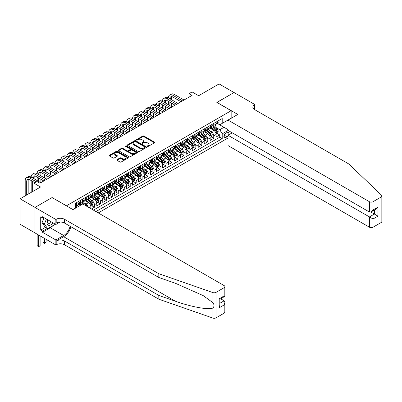 <?xml version="1.0" encoding="UTF-8"?>
<svg xmlns="http://www.w3.org/2000/svg" width="402" height="402" viewBox="0 0 402 402"><rect width="100%" height="100%" fill="white"/><g stroke="black" fill="none" stroke-linecap="round" stroke-linejoin="round"><path stroke-width="0.6" d="M147.408 146.398A0.578 0.337 0 0 0 148.232 146.398L154.453 142.805A0.829 0.477 0 0 0 154.695 142.469A0.829 0.477 0 0 0 154.453 142.127L143.911 136.042A0.829 0.477 0 0 0 142.74 136.042L136.519 139.635A0.578 0.337 0 0 0 137.338 140.107L138.142 139.645A2.648 1.533 0 0 1 141.891 139.645L142.77 140.152A2.648 1.533 0 0 1 143.544 141.233A2.648 1.533 0 0 1 142.77 142.313L141.966 142.78A0.578 0.337 0 0 0 142.785 143.253L143.589 142.79A2.648 1.533 0 0 1 147.338 142.79L148.217 143.293A2.648 1.533 0 0 1 148.991 144.378A2.648 1.533 0 0 1 148.217 145.459L147.408 145.926A0.578 0.337 0 0 0 147.408 146.398L147.408 145.926M117.032 159.644A0.829 0.477 0 0 0 116.786 159.981A0.829 0.477 0 0 0 117.032 160.318L119.987 162.026A0.829 0.477 0 0 0 121.158 162.026L128.067 158.036A0.829 0.477 0 0 0 128.313 157.7A0.829 0.477 0 0 0 128.067 157.363L117.53 151.273A0.829 0.477 0 0 0 116.359 151.273L109.444 155.262A0.829 0.477 0 0 0 109.203 155.604A0.829 0.477 0 0 0 109.444 155.941L113.017 158.001A0.829 0.477 0 0 0 114.188 158.001L117.148 156.298A0.829 0.477 0 0 0 117.389 155.956A0.829 0.477 0 0 0 117.148 155.619L115.374 154.599A2.216 1.281 0 0 1 114.726 153.695A2.216 1.281 0 0 1 116.093 152.509A2.216 1.281 0 0 1 118.51 152.79L125.449 156.795A2.216 1.281 0 0 1 126.097 157.7A2.216 1.281 0 0 1 124.731 158.88A2.216 1.281 0 0 1 122.314 158.604L121.158 157.936A0.829 0.477 0 0 0 119.987 157.936L117.032 159.644L117.032 160.318L119.987 158.624L119.987 157.936M52.17 197.608L66.491 205.774L231.16 110.701L216.844 102.435L233.994 92.53L219.08 83.917L198.643 95.716L192.081 91.927L189.101 93.651L192.081 95.369L39.939 183.212L36.954 181.488L33.974 183.212L33.974 190.789M52.17 197.508L35.014 207.412L20.1 198.799L40.537 187L33.974 183.212M138.203 151.514A0.829 0.477 0 0 0 139.373 151.514L146.283 147.524A0.829 0.477 0 0 0 146.524 147.182A0.829 0.477 0 0 0 146.283 146.846L135.74 140.76A0.829 0.477 0 0 0 134.57 140.76L127.66 144.75A0.829 0.477 0 0 0 127.419 145.087A0.829 0.477 0 0 0 127.66 145.423L138.203 151.514M125.871 146.524A0.578 0.337 0 0 1 126.459 146.604L126.459 145.916L137.177 152.102A0.829 0.477 0 0 1 137.419 152.443A0.829 0.477 0 0 1 137.177 152.78L130.268 156.77A0.829 0.477 0 0 1 129.092 156.77L118.555 150.685L118.555 150.006A0.829 0.477 0 0 0 118.309 150.343A0.829 0.477 0 0 0 118.555 150.685M118.555 150.006L121.51 148.298A0.829 0.477 0 0 1 122.68 148.298L126.957 150.77A0.829 0.477 0 0 0 128.127 150.77L130.092 149.634A0.829 0.477 0 0 0 130.333 149.298A0.829 0.477 0 0 0 130.092 148.961L125.64 146.388A0.578 0.337 0 0 1 126.459 145.916M34.984 232.884L20.1 224.291L20.1 198.799M91.43 208.98L94.41 207.256L91.696 205.688M90.525 199.744L92.023 200.608A3.377 1.95 60 0 1 94.41 204.739L96.797 203.362L96.797 205.879L100.379 203.809L97.666 202.241M96.495 196.297L97.993 197.161A3.377 1.95 60 0 1 100.379 201.296L102.766 199.92L102.766 202.432L106.344 200.367L103.631 198.799M102.46 192.854L103.957 193.719A3.377 1.95 60 0 1 106.344 197.849L108.731 196.472L108.731 198.99L112.309 196.92L109.595 195.352M108.424 189.407L109.927 190.272A3.377 1.95 60 0 1 112.309 194.407L114.696 193.03L114.696 195.543L118.278 193.478L115.565 191.91M114.394 185.965L115.892 186.829A3.377 1.95 60 0 1 118.278 190.96L120.665 189.583L120.665 192.101L124.243 190.03L121.53 188.463M120.359 182.518L121.856 183.382A3.377 1.95 60 0 1 124.243 187.518L126.63 186.141L126.63 188.654L130.213 186.588L127.494 185.02M126.323 179.076L127.826 179.94A3.377 1.95 60 0 1 130.213 184.071L132.595 182.694L132.595 185.211L136.177 183.141L133.464 181.573M132.293 175.629L133.791 176.493A3.377 1.95 60 0 1 136.177 180.629L138.564 179.252L138.564 181.764L142.142 179.699L139.429 178.131M138.258 172.187L139.755 173.051A3.377 1.95 60 0 1 142.142 177.181L144.529 175.805L144.529 178.322L148.112 176.252L145.393 174.684M144.228 168.739L145.725 169.604A3.377 1.95 60 0 1 148.112 173.739L150.499 172.363L150.499 174.875L154.077 172.81L151.363 171.242M150.192 165.297L151.69 166.162A3.377 1.95 60 0 1 154.077 170.292L156.463 168.915L156.463 171.433L160.041 169.363L157.328 167.795M156.157 161.85L157.654 162.715A3.377 1.95 60 0 1 160.041 166.85L162.428 165.473L162.428 167.986L166.011 165.92L163.292 164.353M162.127 158.408L163.624 159.272A3.377 1.95 60 0 1 166.011 163.403L168.398 162.026L168.398 164.544L171.976 162.473L169.262 160.906M168.091 154.961L169.589 155.825A3.377 1.95 60 0 1 171.976 159.961L174.362 158.584L174.362 161.096L177.94 159.031L175.227 157.463M174.056 151.519L175.553 152.383A3.377 1.95 60 0 1 177.94 156.514L180.327 155.137L180.327 157.654L183.91 155.584L181.191 154.016M180.026 148.072L181.523 148.936A3.377 1.95 60 0 1 183.91 153.072L186.297 151.695L186.297 154.207L189.875 152.142L187.161 150.574M185.99 144.63L187.488 145.494A3.377 1.95 60 0 1 189.875 149.624L192.262 148.248L192.262 150.765L195.839 148.695L193.126 147.127M191.955 141.182L193.452 142.047A3.377 1.95 60 0 1 195.839 146.182L198.226 144.805L198.226 147.318L201.809 145.253L199.09 143.685M197.925 137.74L199.422 138.605A3.377 1.95 60 0 1 201.809 142.735L204.196 141.358L204.196 143.871L207.774 141.805L205.06 140.238M203.889 134.293L205.387 135.157A3.377 1.95 60 0 1 207.774 139.293L210.161 137.916L210.161 140.429L213.738 138.363L213.738 135.846A3.377 1.95 -120 0 0 211.351 131.715L209.854 130.851M211.025 136.796L213.738 138.363M80.747 205.12L78.787 203.99M90.832 208.633L90.832 206.809A3.377 1.95 -120 0 0 88.445 202.673L84.757 200.543M88.304 207.176A3.377 1.95 60 0 0 86.058 204.05L84.561 203.186M96.797 203.362A3.377 1.95 -120 0 0 94.41 199.231L90.721 197.101M102.766 199.92A3.377 1.95 -120 0 0 100.379 195.784L96.686 193.653M108.731 196.472A3.377 1.95 -120 0 0 106.344 192.342L102.656 190.211M114.696 193.03A3.377 1.95 -120 0 0 112.309 188.895L108.62 186.764M120.665 189.583A3.377 1.95 -120 0 0 118.278 185.453L114.59 183.322M126.63 186.141A3.377 1.95 -120 0 0 124.243 182.005L120.555 179.875M132.595 182.694A3.377 1.95 -120 0 0 130.213 178.563L126.519 176.433M138.564 179.252A3.377 1.95 -120 0 0 136.177 175.116L132.489 172.986M144.529 175.805A3.377 1.95 -120 0 0 142.142 171.674L138.454 169.543M150.499 172.363A3.377 1.95 -120 0 0 148.112 168.227L144.418 166.096M156.463 168.915A3.377 1.95 -120 0 0 154.077 164.785L150.388 162.654M162.428 165.473A3.377 1.95 -120 0 0 160.041 161.338L156.353 159.207M168.398 162.026A3.377 1.95 -120 0 0 166.011 157.891L162.318 155.765M174.362 158.584A3.377 1.95 -120 0 0 171.976 154.448L168.287 152.318M180.327 155.137A3.377 1.95 -120 0 0 177.94 151.001L174.252 148.876M186.297 151.695A3.377 1.95 -120 0 0 183.91 147.559L180.217 145.429M192.262 148.248A3.377 1.95 -120 0 0 189.875 144.112L186.186 141.986M198.226 144.805A3.377 1.95 -120 0 0 195.839 140.67L192.151 138.539M204.196 141.358A3.377 1.95 -120 0 0 201.809 137.223L198.116 135.092M210.161 137.916A3.377 1.95 -120 0 0 207.774 133.781L204.085 131.65M228.572 134.966A2.618 1.513 120 0 0 228.351 132.379A2.618 1.513 120 0 0 227.045 132.504L225.733 133.263A2.618 1.513 120 0 0 224.025 135.569A2.618 1.513 120 0 0 224.427 137.665A2.618 1.513 120 0 0 225.733 137.534L227.045 136.775A2.618 1.513 120 0 0 228.029 135.881M98.259 212.924L228.029 138.002M231.16 110.701L231.16 118.278M231.16 132.198L231.16 133.469M95.932 211.578L222.211 138.67L222.211 133.851L219.829 129.715L215.824 127.404M72.903 209.583L75.44 208.115L75.44 203.291L222.211 118.555L222.211 123.379L228.778 119.655M228.12 130.439L222.211 133.851M80.063 202.518L80.093 202.538A3.377 1.95 60 0 0 81.782 202.703L84.169 201.327A3.377 1.95 -120 0 0 84.867 199.779L84.867 197.849M86.028 199.075L86.058 199.09A3.377 1.95 60 0 0 87.747 199.256L90.133 197.879A3.377 1.95 -120 0 0 90.832 196.337L90.832 194.407M91.993 195.628L92.023 195.648A3.377 1.95 60 0 0 93.711 195.814L96.098 194.437A3.377 1.95 -120 0 0 96.797 192.89L96.797 190.96M97.962 192.186L97.993 192.201A3.377 1.95 60 0 0 99.681 192.367L102.068 190.99A3.377 1.95 -120 0 0 102.766 189.448L102.766 187.518M103.927 188.739L103.957 188.759A3.377 1.95 60 0 0 105.646 188.925L108.032 187.548A3.377 1.95 -120 0 0 108.731 186L108.731 184.071M109.892 185.297L109.927 185.312A3.377 1.95 60 0 0 111.61 185.478L113.997 184.101A3.377 1.95 -120 0 0 114.696 182.558L114.696 180.629M115.861 181.85L115.892 181.87A3.377 1.95 60 0 0 117.58 182.036L119.967 180.659A3.377 1.95 -120 0 0 120.665 179.111L120.665 177.181M121.826 178.408L121.856 178.423A3.377 1.95 60 0 0 123.545 178.588L125.932 177.212A3.377 1.95 -120 0 0 126.63 175.669L126.63 173.739M127.791 174.96L127.826 174.981A3.377 1.95 60 0 0 129.509 175.146L131.896 173.77A3.377 1.95 -120 0 0 132.595 172.222L132.595 170.292M133.76 171.518L133.791 171.533A3.377 1.95 60 0 0 135.479 171.699L137.866 170.322A3.377 1.95 -120 0 0 138.564 168.78L138.564 166.85M139.725 168.071L139.755 168.091A3.377 1.95 60 0 0 141.444 168.257L143.831 166.88A3.377 1.95 -120 0 0 144.529 165.333L144.529 163.403M145.69 164.624L145.725 164.644A3.377 1.95 60 0 0 147.408 164.81L149.795 163.433A3.377 1.95 -120 0 0 150.499 161.89L150.499 159.961M151.66 161.182L151.69 161.202A3.377 1.95 60 0 0 153.378 161.368L155.765 159.991A3.377 1.95 -120 0 0 156.463 158.443L156.463 156.514M157.624 157.735L157.654 157.755A3.377 1.95 60 0 0 159.343 157.921L161.73 156.544A3.377 1.95 -120 0 0 162.428 155.001L162.428 153.072M163.589 154.293L163.624 154.313A3.377 1.95 60 0 0 165.312 154.479L167.694 153.102A3.377 1.95 -120 0 0 168.398 151.554L168.398 149.624M169.559 150.845L169.589 150.866A3.377 1.95 60 0 0 171.277 151.031L173.664 149.655A3.377 1.95 -120 0 0 174.362 148.112L174.362 146.182M175.523 147.403L175.553 147.423A3.377 1.95 60 0 0 177.242 147.589L179.629 146.212A3.377 1.95 -120 0 0 180.327 144.665L180.327 142.735M181.493 143.956L181.523 143.976A3.377 1.95 60 0 0 183.212 144.142L185.598 142.765A3.377 1.95 -120 0 0 186.297 141.223L186.297 139.293M187.458 140.514L187.488 140.534A3.377 1.95 60 0 0 189.176 140.7L191.563 139.323A3.377 1.95 -120 0 0 192.262 137.775L192.262 135.846M193.422 137.067L193.452 137.087A3.377 1.95 60 0 0 195.141 137.253L197.528 135.876A3.377 1.95 -120 0 0 198.226 134.333L198.226 132.404M199.392 133.625L199.422 133.64A3.377 1.95 60 0 0 201.111 133.811L203.497 132.434A3.377 1.95 -120 0 0 204.196 130.886L204.196 128.957M205.357 130.178L205.387 130.198A3.377 1.95 60 0 0 207.075 130.364L209.462 128.987A3.377 1.95 -120 0 0 210.161 127.444L210.161 125.514M93.43 210.13L219.708 137.223L219.708 134.916L216.125 136.981L216.125 134.469A3.377 1.95 -120 0 0 213.738 130.333L210.05 128.203M211.321 126.736L211.351 126.751A3.377 1.95 -120 0 0 213.04 126.921A3.377 1.95 -120 0 0 213.738 125.374L213.738 123.444M213.04 126.921L215.427 125.545A3.377 1.95 -120 0 0 216.125 123.997L216.125 122.067M76.511 202.673L76.511 204.603A3.377 1.95 60 0 1 75.812 206.146A3.377 1.95 60 0 1 75.44 206.286M75.812 206.146L78.199 204.769A3.377 1.95 -120 0 0 78.898 203.226L78.898 201.296M82.48 199.231L82.48 201.156A3.377 1.95 60 0 1 81.782 202.703M88.445 195.784L88.445 197.714A3.377 1.95 60 0 1 87.747 199.256M94.41 192.342L94.41 194.266A3.377 1.95 60 0 1 93.711 195.814M100.379 188.895L100.379 190.824A3.377 1.95 60 0 1 99.681 192.367M106.344 185.453L106.344 187.377A3.377 1.95 60 0 1 105.646 188.925M112.309 182.005L112.309 183.935A3.377 1.95 60 0 1 111.61 185.478M118.278 178.563L118.278 180.488A3.377 1.95 60 0 1 117.58 182.036M124.243 175.116L124.243 177.046A3.377 1.95 60 0 1 123.545 178.588M130.213 171.669L130.213 173.599A3.377 1.95 60 0 1 129.509 175.146M136.177 168.227L136.177 170.157A3.377 1.95 60 0 1 135.479 171.699M142.142 164.78L142.142 166.709A3.377 1.95 60 0 1 141.444 168.257M148.112 161.338L148.112 163.267A3.377 1.95 60 0 1 147.408 164.81M154.077 157.891L154.077 159.82A3.377 1.95 60 0 1 153.378 161.368M160.041 154.448L160.041 156.378A3.377 1.95 60 0 1 159.343 157.921M166.011 151.001L166.011 152.931A3.377 1.95 60 0 1 165.312 154.479M171.976 147.559L171.976 149.489A3.377 1.95 60 0 1 171.277 151.031M177.94 144.112L177.94 146.042A3.377 1.95 60 0 1 177.242 147.589M183.91 140.67L183.91 142.599A3.377 1.95 60 0 1 183.212 144.142M189.875 137.223L189.875 139.152A3.377 1.95 60 0 1 189.176 140.7M195.839 133.781L195.839 135.71A3.377 1.95 60 0 1 195.141 137.253M201.809 130.333L201.809 132.263A3.377 1.95 60 0 1 201.111 133.811M207.774 126.891L207.774 128.821A3.377 1.95 60 0 1 207.075 130.364M207.774 139.293L207.774 141.805M201.809 142.735L201.809 145.253M195.839 146.182L195.839 148.695M189.875 149.624L189.875 152.142M183.91 153.072L183.91 155.584M177.94 156.514L177.94 159.031M171.976 159.961L171.976 162.473M166.011 163.403L166.011 165.92M160.041 166.85L160.041 169.363M154.077 170.292L154.077 172.81M148.112 173.739L148.112 176.252M142.142 177.181L142.142 179.699M136.177 180.629L136.177 183.141M130.213 184.071L130.213 186.588M124.243 187.518L124.243 190.03M118.278 190.96L118.278 193.478M112.309 194.407L112.309 196.92M106.344 197.849L106.344 200.367M100.379 201.296L100.379 203.809M94.41 204.739L94.41 207.256M219.829 129.715L224.004 127.303L224.004 122.344L228.778 119.59M217.17 123.359L228.029 129.63M217.291 123.288L219.829 124.756L222.211 123.379M189.101 93.651L189.101 97.093M216.995 133.348L219.708 134.916M219.708 137.223L222.211 138.67M147.645 146.479L148.217 146.147A2.648 1.533 0 0 0 148.991 145.067L148.991 144.378M143.544 141.233L143.544 141.921A2.648 1.533 0 0 1 142.77 143.001L142.197 143.333M154.453 142.127L154.453 142.805L143.911 136.73A0.829 0.477 0 0 0 142.74 136.73L136.75 140.192M146.283 146.846L146.283 147.524L135.74 141.449A0.829 0.477 0 0 0 134.57 141.449L127.67 145.434L127.66 144.75M144.82 147.418A0.578 0.337 0 0 0 144.82 146.946L135.564 141.605A0.578 0.337 0 0 0 134.745 141.605L133.896 142.097A2.648 1.533 0 0 0 133.122 143.177A2.648 1.533 0 0 0 133.896 144.258L140.223 147.911A2.648 1.533 0 0 0 143.971 147.911L144.82 147.418L144.82 148.107A0.578 0.337 0 0 0 144.991 147.871L144.991 147.182M133.122 143.177L133.122 143.866A2.648 1.533 0 0 0 133.896 144.946L133.896 144.258M144.82 148.107L143.971 148.599A2.648 1.533 0 0 1 140.223 148.599L133.896 144.946M118.565 150.69L121.51 148.986L121.51 148.298M130.333 149.298L130.333 149.986A0.829 0.477 0 0 1 130.092 150.323L128.127 151.459A0.829 0.477 0 0 1 126.957 151.459L122.68 148.986A0.829 0.477 0 0 0 121.51 148.986M126.459 146.604L137.167 152.785M131.394 153.328A2.216 1.281 0 0 0 133.806 153.604A2.216 1.281 0 0 0 135.178 152.423A2.216 1.281 0 0 0 134.524 151.519L132.082 150.107A0.829 0.477 0 0 0 130.911 150.107L128.947 151.242A0.829 0.477 0 0 0 128.705 151.579A0.829 0.477 0 0 0 128.947 151.916L131.394 153.328L131.394 154.016A2.216 1.281 0 0 0 133.806 154.298A2.216 1.281 0 0 0 135.178 153.112L135.178 152.423M128.705 151.579L128.705 152.268A0.829 0.477 0 0 0 128.947 152.604L128.947 151.916M131.394 154.016L128.947 152.604M126.097 157.7L126.097 158.388A2.216 1.281 0 0 1 124.731 159.569A2.216 1.281 0 0 1 122.314 159.292L121.158 158.624A0.829 0.477 0 0 0 119.987 158.624M114.726 153.695L114.726 154.383A2.216 1.281 0 0 0 115.374 155.288L115.374 154.599M117.138 156.303L115.374 155.288M128.067 157.363L128.067 158.036L117.53 151.966A0.829 0.477 0 0 0 116.359 151.966L109.46 155.946M216.075 133.876L217.618 132.987L218.216 131.263A2.236 1.291 -120 0 0 217.346 129.168L214.618 126.012M214.07 130.555L210.955 126.947M212.301 129.504L210.492 127.409A5.357 3.095 -120 0 0 210.326 127.223M212.738 127.042L215.497 130.233A2.236 1.291 60 0 1 216.291 131.776C216.628 132.223 216.869 132.087 217.01 131.359A2.236 1.291 -120 0 0 216.211 129.821L213.487 126.665M212.899 126.992L215.864 130.419A1.141 0.658 60 0 1 216.15 130.866L217.01 131.359M216.291 131.776L216.457 132.037M217.708 121.153L218.216 122.032A2.236 1.291 60 0 1 217.753 123.022L216.618 123.675A2.236 1.291 -120 0 0 217.01 123.163L216.959 122.962M25.2 195.854L25.2 180.558A6.326 3.653 60 0 1 26.512 177.664L28.004 176.8A6.326 3.653 60 0 1 31.17 177.116A6.326 3.653 60 0 1 32.477 174.217L33.969 173.357A6.326 3.653 60 0 1 37.135 173.669A6.326 3.653 60 0 1 38.446 170.775L39.939 169.91A6.326 3.653 60 0 1 43.099 170.227A6.326 3.653 60 0 1 44.411 167.327L45.903 166.468A6.326 3.653 60 0 1 49.069 166.78A6.326 3.653 60 0 1 50.376 163.885L51.868 163.021A6.326 3.653 60 0 1 55.034 163.338A6.326 3.653 60 0 1 56.345 160.438L57.838 159.579A6.326 3.653 60 0 1 60.998 159.89A6.326 3.653 60 0 1 62.31 156.996L63.802 156.132A6.326 3.653 60 0 1 66.968 156.448A6.326 3.653 60 0 1 68.275 153.549L69.767 152.69A6.326 3.653 60 0 1 72.933 153.001A6.326 3.653 60 0 1 74.244 150.107L75.737 149.242A6.326 3.653 60 0 1 78.898 149.559A6.326 3.653 60 0 1 80.209 146.66L81.701 145.8A6.326 3.653 60 0 1 84.867 146.112A6.326 3.653 60 0 1 86.179 143.218L87.666 142.353A6.326 3.653 60 0 1 90.832 142.67A6.326 3.653 60 0 1 92.143 139.77L93.636 138.911A6.326 3.653 60 0 1 96.797 139.223A6.326 3.653 60 0 1 98.108 136.323L99.601 135.464A6.326 3.653 60 0 1 102.766 135.775A6.326 3.653 60 0 1 104.078 132.881L105.565 132.022A6.326 3.653 60 0 1 108.731 132.333A6.326 3.653 60 0 1 110.042 129.434L111.535 128.575A6.326 3.653 60 0 1 114.696 128.886A6.326 3.653 60 0 1 116.007 125.992L117.5 125.133A6.326 3.653 60 0 1 120.665 125.444A6.326 3.653 60 0 1 121.977 122.545L123.464 121.685A6.326 3.653 60 0 1 126.63 121.997A6.326 3.653 60 0 1 127.942 119.103L129.434 118.243A6.326 3.653 60 0 1 132.595 118.555A6.326 3.653 60 0 1 133.906 115.655L135.399 114.796A6.326 3.653 60 0 1 138.564 115.108A6.326 3.653 60 0 1 139.876 112.213L141.363 111.354A6.326 3.653 60 0 1 144.529 111.666A6.326 3.653 60 0 1 145.841 108.766L147.333 107.907A6.326 3.653 60 0 1 150.499 108.218A6.326 3.653 60 0 1 151.805 105.324L153.298 104.465A6.326 3.653 60 0 1 156.463 104.776A6.326 3.653 60 0 1 157.775 101.877L159.267 101.018A6.326 3.653 60 0 1 162.428 101.329A6.326 3.653 60 0 1 163.74 98.435L165.232 97.575A6.326 3.653 60 0 1 168.398 97.887A6.326 3.653 60 0 1 169.704 94.988L171.197 94.128A6.326 3.653 60 0 1 174.362 94.44L184.026 100.023M169.704 94.988A6.326 3.653 60 0 1 172.87 95.304L182.538 100.882M216.201 123.781L216.211 123.781A2.236 1.291 -120 0 0 216.618 123.675M216.718 122.997L217.01 123.163L216.291 123.575A2.236 1.291 60 0 1 216.125 123.891M181.046 101.746L172.87 97.028A4.221 2.437 -120 0 0 170.76 96.817A4.221 2.437 -120 0 0 169.885 98.746L171.378 97.887L171.378 99.611M171.644 96.621A4.221 2.437 -120 0 0 171.378 97.887M169.885 102.193L169.885 105.636M171.378 103.053L171.378 106.5M168.398 109.048L168.398 108.218M168.398 104.776L168.398 101.329M47.662 219.738A5.482 3.166 120 0 0 48.949 225.361A5.482 3.166 120 0 0 53.039 222.844M47.843 219.844A3.754 2.166 120 0 0 48.305 223.205A3.754 2.166 120 0 0 48.853 223.376A3.754 2.166 120 0 0 51.441 221.924M54.577 223.733L54.109 224.944L47.667 228.663L45.28 227.286L42.059 222.703L44.024 217.638M47.667 228.663L44.446 224.08L46.411 219.02M42.059 222.703L44.446 224.08M232.266 132.831L228.029 135.278L228.029 145.579L369.433 227.215L369.433 216.919L374.388 214.06L374.388 210.025M228.029 135.278L373.016 218.984L373.016 227.215L381.156 222.517L381.156 197.025A2.533 1.462 0 0 0 381.9 195.99A2.533 1.462 0 0 0 381.533 195.236L348.851 164.006L254.582 109.58A5.904 3.412 180 0 1 252.853 107.168A5.904 3.412 180 0 1 254.582 104.756L254.908 104.57L234.024 92.51L216.934 102.485M216.934 102.379L237.813 114.439L228.029 120.087L369.433 201.729A2.533 1.462 0 0 0 373.016 201.729L381.156 197.025M254.908 104.57L254.732 109.666M228.029 120.087L228.029 130.389L369.433 212.025L369.433 201.729M381.9 195.99L381.9 221.482A2.533 1.462 180 0 1 381.156 222.517M373.016 227.215A2.533 1.462 180 0 1 369.433 227.215M253.838 109.058A5.904 3.412 180 0 1 254.582 108.53L254.582 104.756M370.865 212.025L377.965 216.125L373.016 218.984M373.016 201.729L373.016 209.96L371.227 211.849L369.433 212.025M373.016 209.96L377.965 207.1L376.177 208.99L371.227 211.849M224.15 313.163L224.15 304.927L224.894 302.435L224.894 312.128A2.533 1.462 180 0 1 224.15 313.163L216.01 317.866A2.533 1.462 180 0 1 212.909 318.082L158.82 299.214L158.82 295.44L64.551 241.014A5.904 3.412 -0 0 0 56.195 241.014L63.657 236.708A10.99 6.347 120 0 0 70.918 226.743M158.82 295.44L175.403 301.224C191.257 306.937 208.965 310.138 212.909 308.002C214.346 306.53 214.346 304.751 212.909 302.671L203.176 295.596L175.403 283.279L158.82 277.491L64.551 223.065A5.904 3.412 -0 0 0 56.195 223.065L56.195 219.296L55.868 219.482L34.984 207.427L52.079 197.558L72.963 209.613L82.747 203.965L224.15 285.606A2.533 1.462 -0 0 1 224.894 286.636A2.533 1.462 -0 0 1 224.15 287.671L216.01 292.375L216.01 317.866M158.82 299.214L64.551 244.788A5.904 3.412 -0 0 0 56.195 244.788L55.868 244.974L34.984 232.919L34.984 207.427M158.82 277.491L158.82 273.722L64.551 219.296A5.904 3.412 -0 0 0 56.195 219.296M212.909 302.671L212.909 292.591L158.82 273.722M52.923 225.628A9.492 5.482 -60 0 1 50.29 227.768L42.501 232.266L42.501 231.16L47.25 228.421M43.456 217.316L42.501 217.864L40.713 216.834L40.713 230.13L42.501 231.16M42.501 217.864L42.501 216.763L55.868 224.477L55.868 219.482M55.868 244.974L55.868 239.979L63.657 235.487A9.492 5.482 120 0 0 70.084 226.261M42.501 232.266L55.868 239.979M220.658 298.776L224.15 300.796L224.894 302.435M60.034 222.075L55.868 224.477M212.909 292.591A2.533 1.462 -0 0 0 216.01 292.375M40.713 230.13L45.456 227.391M224.15 304.927L219.201 307.786L219.939 305.294L219.939 299.194L224.894 296.334L224.894 286.636M219.201 307.786L219.201 298.761C220.165 299.319 220.165 299.319 219.201 298.761L224.15 295.902C225.12 296.46 225.12 296.46 224.15 295.902L224.15 287.671M210.11 137.323L211.653 136.434L212.251 134.71A2.236 1.291 -120 0 0 211.377 132.61L208.653 129.454M208.105 133.997L204.99 130.389M206.332 132.946L204.523 130.856A5.357 3.095 -120 0 0 204.357 130.67M206.769 130.484L209.527 133.68A2.236 1.291 60 0 1 210.326 135.218C210.663 135.67 210.899 135.529 211.04 134.806A2.236 1.291 -120 0 0 210.246 133.263L207.517 130.107M206.935 130.434L209.894 133.866A1.141 0.658 60 0 1 210.181 134.308L211.04 134.806M210.326 135.218L210.487 135.484M204.146 140.765L205.688 139.876L206.281 138.152A2.236 1.291 -120 0 0 205.412 136.057L202.683 132.901M202.141 137.444L199.025 133.836M200.367 136.394L198.558 134.298A5.357 3.095 -120 0 0 198.392 134.112M200.804 133.931L203.563 137.122A2.236 1.291 60 0 1 204.357 138.665C204.693 139.112 204.935 138.976 205.075 138.248A2.236 1.291 -120 0 0 204.276 136.71L201.553 133.554M200.965 133.881L203.93 137.308A1.141 0.658 60 0 1 204.216 137.755L205.075 138.248M204.357 138.665L204.523 138.926M198.176 144.212L199.719 143.323L200.317 141.599A2.236 1.291 -120 0 0 199.447 139.499L196.719 136.343M196.171 140.886L193.055 137.278M194.402 139.836L192.593 137.745A5.357 3.095 -120 0 0 192.427 137.559M194.839 137.373L197.593 140.569A2.236 1.291 60 0 1 198.392 142.107C198.729 142.559 198.965 142.419 199.111 141.695A2.236 1.291 -120 0 0 198.312 140.152L195.583 136.997M195 137.323L197.965 140.755A1.141 0.658 60 0 1 198.251 141.197L199.111 141.695M198.392 142.107L198.553 142.373M192.211 147.655L193.754 146.765L194.347 145.047A2.236 1.291 -120 0 0 193.478 142.946L190.754 139.79M190.206 144.333L187.091 140.725M188.432 143.283L186.623 141.187A5.357 3.095 -120 0 0 186.458 141.001M188.87 140.821L191.628 144.011A2.236 1.291 60 0 1 192.427 145.554C192.764 146.001 193 145.866 193.141 145.137A2.236 1.291 -120 0 0 192.347 143.599L189.618 140.444M189.035 140.77L191.995 144.197A1.141 0.658 60 0 1 192.282 144.645L193.141 145.137M192.427 145.554L192.588 145.82M211.743 124.6L212.251 125.479A2.236 1.291 60 0 1 211.784 126.469L210.653 127.122A2.236 1.291 -120 0 0 211.04 126.605L210.995 126.409M163.74 98.435A6.326 3.653 60 0 1 166.905 98.746L168.398 97.887L178.061 103.465M166.905 98.746L176.568 104.329M210.236 127.228L210.246 127.228A2.236 1.291 -120 0 0 210.653 127.122M210.754 126.439L211.04 126.605L210.326 127.022A2.236 1.291 60 0 1 210.161 127.339M175.076 105.188L166.905 100.47A4.221 2.437 -120 0 0 164.795 100.259A4.221 2.437 -120 0 0 163.921 102.193L165.413 101.329L165.413 103.053M165.674 100.068A4.221 2.437 -120 0 0 165.413 101.329M163.921 105.636L163.921 109.083M165.413 106.5L165.413 109.942M162.428 112.49L162.428 111.666M162.428 108.218L162.428 104.776M205.774 128.047L206.281 128.921A2.236 1.291 60 0 1 205.819 129.911L204.683 130.565A2.236 1.291 -120 0 0 205.075 130.052L205.03 129.851M157.775 101.877A6.326 3.653 60 0 1 160.936 102.193L162.428 101.329L172.096 106.912M160.936 102.193L170.604 107.771M204.271 130.67L204.276 130.67A2.236 1.291 -120 0 0 204.683 130.565M204.789 129.886L205.075 130.052L204.357 130.464A2.236 1.291 60 0 1 204.196 130.786M169.111 108.635L160.936 103.917A4.221 2.437 -120 0 0 158.83 103.706A4.221 2.437 -120 0 0 157.956 105.636L159.448 104.776L159.448 106.5M159.71 103.51A4.221 2.437 -120 0 0 159.448 104.776M157.956 109.083L157.956 112.525M159.448 109.942L159.448 113.389M156.463 115.937L156.463 115.108M156.463 111.666L156.463 108.218M199.809 131.489L200.317 132.369A2.236 1.291 60 0 1 199.854 133.358L198.719 134.012A2.236 1.291 -120 0 0 199.111 133.494L199.06 133.298M151.805 105.324A6.326 3.653 60 0 1 154.971 105.636L156.463 104.776L166.126 110.354M154.971 105.636L164.639 111.218M198.302 134.117L198.312 134.117A2.236 1.291 -120 0 0 198.719 134.012M198.819 133.328L199.111 133.494L198.392 133.911A2.236 1.291 60 0 1 198.226 134.228M163.147 112.078L154.971 107.359A4.221 2.437 -120 0 0 152.86 107.148A4.221 2.437 -120 0 0 151.986 109.083L153.479 108.218L153.479 109.942M153.745 106.957A4.221 2.437 -120 0 0 153.479 108.218M151.986 112.525L151.986 115.972M153.479 113.389L153.479 116.831M150.499 119.379L150.499 118.555M150.499 115.108L150.499 111.666M193.844 134.936L194.347 135.811A2.236 1.291 60 0 1 193.885 136.801L192.754 137.454A2.236 1.291 -120 0 0 193.141 136.941L193.096 136.74M145.841 108.766A6.326 3.653 60 0 1 149.006 109.083L150.499 108.218L160.162 113.801M149.006 109.083L158.669 114.66M192.337 137.559L192.347 137.559A2.236 1.291 -120 0 0 192.754 137.454M192.854 136.775L193.141 136.941L192.427 137.353A2.236 1.291 60 0 1 192.262 137.675M157.177 115.525L149.006 110.806A4.221 2.437 -120 0 0 146.896 110.595A4.221 2.437 -120 0 0 146.021 112.525L147.514 111.666L147.514 113.389M147.775 110.399A4.221 2.437 -120 0 0 147.514 111.666M146.021 115.972L146.021 119.414M147.514 116.831L147.514 120.278M144.529 122.826L144.529 121.997M144.529 118.555L144.529 115.108M186.247 151.102L187.784 150.212L188.382 148.489A2.236 1.291 -120 0 0 187.513 146.388L184.784 143.233M184.242 147.775L181.126 144.172M182.468 146.725L180.659 144.635A5.357 3.095 -120 0 0 180.493 144.449M182.905 144.263L185.664 147.459A2.236 1.291 60 0 1 186.458 148.996C186.794 149.449 187.036 149.308 187.176 148.584A2.236 1.291 -120 0 0 186.377 147.042L183.654 143.886M183.066 144.212L186.031 147.645A1.141 0.658 60 0 1 186.317 148.087L187.176 148.584M186.458 148.996L186.623 149.263M187.875 138.378L188.382 139.258A2.236 1.291 60 0 1 187.92 140.248L186.784 140.901A2.236 1.291 -120 0 0 187.176 140.383L187.131 140.187M139.876 112.213A6.326 3.653 60 0 1 143.037 112.525L144.529 111.666L154.197 117.243M143.037 112.525L152.705 118.108M186.367 141.007L186.377 141.007A2.236 1.291 -120 0 0 186.784 140.901M186.885 140.218L187.176 140.383L186.458 140.8A2.236 1.291 60 0 1 186.297 141.117M151.212 118.967L143.037 114.248A4.221 2.437 -120 0 0 140.931 114.037A4.221 2.437 -120 0 0 140.057 115.972L141.544 115.108L141.544 116.831M141.811 113.846A4.221 2.437 -120 0 0 141.544 115.108M140.057 119.414L140.057 122.861M141.544 120.278L141.544 123.721M138.564 126.268L138.564 125.444M138.564 121.997L138.564 118.555M180.277 154.544L181.82 153.654L182.418 151.936A2.236 1.291 -120 0 0 181.548 149.835L178.82 146.68M178.272 151.222L175.156 147.614M176.498 150.172L174.694 148.077A5.357 3.095 -120 0 0 174.528 147.891M176.94 147.71L179.694 150.901A2.236 1.291 60 0 1 180.493 152.443C180.83 152.891 181.066 152.755 181.212 152.031A2.236 1.291 -120 0 0 180.413 150.489L177.684 147.333M177.101 147.66L180.066 151.087A1.141 0.658 60 0 1 180.352 151.534L181.212 152.031M180.493 152.443L180.654 152.71M181.91 141.826L182.418 142.7A2.236 1.291 60 0 1 181.955 143.69L180.82 144.343A2.236 1.291 -120 0 0 181.212 143.831L181.161 143.63M133.906 115.655A6.326 3.653 60 0 1 137.072 115.972L138.564 115.108L148.227 120.69M137.072 115.972L146.735 121.55M180.403 144.449L180.413 144.449A2.236 1.291 -120 0 0 180.82 144.343M180.92 143.665L181.212 143.831L180.493 144.243A2.236 1.291 60 0 1 180.327 144.564M145.248 122.414L137.072 117.696A4.221 2.437 -120 0 0 134.961 117.484A4.221 2.437 -120 0 0 134.087 119.414L135.58 118.555L135.58 120.278M135.846 117.289A4.221 2.437 -120 0 0 135.58 118.555M134.087 122.861L134.087 126.303M135.58 123.721L135.58 127.168M132.595 129.715L132.595 128.886M132.595 125.444L132.595 121.997M174.312 157.991L175.855 157.102L176.448 155.378A2.236 1.291 -120 0 0 175.579 153.278L172.855 150.122M172.307 154.664L169.192 151.062M170.533 153.614L168.724 151.524A5.357 3.095 -120 0 0 168.559 151.338M170.971 151.152L173.729 154.348A2.236 1.291 60 0 1 174.528 155.886C174.865 156.338 175.101 156.197 175.242 155.473A2.236 1.291 -120 0 0 174.448 153.931L171.719 150.775M171.136 151.102L174.096 154.534A1.141 0.658 60 0 1 174.383 154.976L175.242 155.473M174.528 155.886L174.689 156.152M175.945 145.268L176.448 146.147A2.236 1.291 60 0 1 175.986 147.137L174.855 147.79A2.236 1.291 -120 0 0 175.242 147.273L175.197 147.077M127.942 119.103A6.326 3.653 60 0 1 131.107 119.414L132.595 118.555L142.263 124.133M131.107 119.414L140.77 124.997M174.438 147.896L174.448 147.896A2.236 1.291 -120 0 0 174.855 147.79M174.955 147.107L175.242 147.273L174.528 147.69A2.236 1.291 60 0 1 174.362 148.006M139.278 125.856L131.107 121.138A4.221 2.437 -120 0 0 128.997 120.927A4.221 2.437 -120 0 0 128.122 122.861L129.615 121.997L129.615 123.721M129.876 120.736A4.221 2.437 -120 0 0 129.615 121.997M128.122 126.303L128.122 129.751M129.615 127.168L129.615 130.61M126.63 133.157L126.63 132.333M126.63 128.886L126.63 125.444M168.348 161.433L169.885 160.544L170.483 158.825A2.236 1.291 -120 0 0 169.614 156.725L166.885 153.569M166.343 158.112L163.227 154.504M164.569 157.061L162.76 154.966A5.357 3.095 -120 0 0 162.594 154.78M165.006 154.599L167.765 157.79A2.236 1.291 60 0 1 168.559 159.333C168.895 159.78 169.136 159.644 169.277 158.921A2.236 1.291 -120 0 0 168.478 157.378L165.755 154.222M165.167 154.549L168.131 157.976A1.141 0.658 60 0 1 168.418 158.423L169.277 158.921M168.559 159.333L168.724 159.599M169.976 148.715L170.483 149.589A2.236 1.291 60 0 1 170.021 150.579L168.885 151.232A2.236 1.291 -120 0 0 169.277 150.72L169.227 150.524M121.977 122.545A6.326 3.653 60 0 1 125.138 122.861L126.63 121.997L136.298 127.58M125.138 122.861L134.806 128.439M168.468 151.338L168.478 151.338A2.236 1.291 -120 0 0 168.885 151.232M168.986 150.554L169.277 150.72L168.559 151.132A2.236 1.291 60 0 1 168.398 151.453M133.313 129.303L125.138 124.585A4.221 2.437 -120 0 0 123.027 124.374A4.221 2.437 -120 0 0 122.158 126.303L123.645 125.444L123.645 127.168M123.911 124.178A4.221 2.437 -120 0 0 123.645 125.444M122.158 129.751L122.158 133.193M123.645 130.61L123.645 134.057M120.665 136.605L120.665 135.775M120.665 132.333L120.665 128.886M162.378 164.88L163.921 163.991L164.518 162.267A2.236 1.291 -120 0 0 163.644 160.167L160.921 157.011M160.373 161.554L157.257 157.951M158.599 160.504L156.795 158.413A5.357 3.095 -120 0 0 156.629 158.227M159.041 158.041L161.795 161.237A2.236 1.291 60 0 1 162.594 162.775C162.931 163.227 163.167 163.086 163.312 162.363A2.236 1.291 -120 0 0 162.514 160.825L159.785 157.664M159.202 157.991L162.167 161.423A1.141 0.658 60 0 1 162.453 161.865L163.312 162.363M162.594 162.775L162.755 163.041M164.011 152.157L164.518 153.036A2.236 1.291 60 0 1 164.056 154.026L162.921 154.68A2.236 1.291 -120 0 0 163.312 154.167L163.262 153.966M116.007 125.992A6.326 3.653 60 0 1 119.173 126.303L120.665 125.444L130.328 131.022M119.173 126.303L128.836 131.886M162.503 154.785L162.514 154.785A2.236 1.291 -120 0 0 162.921 154.68M163.021 153.996L163.312 154.167L162.594 154.579A2.236 1.291 60 0 1 162.428 154.896M127.349 132.745L119.173 128.027A4.221 2.437 -120 0 0 117.062 127.821A4.221 2.437 -120 0 0 116.188 129.751L117.68 128.886L117.68 130.61M117.947 127.625A4.221 2.437 -120 0 0 117.68 128.886M116.188 133.193L116.188 136.64M117.68 134.057L117.68 137.499M114.696 140.052L114.696 139.223M114.696 135.775L114.696 132.333M156.413 168.327L157.956 167.433L158.549 165.714A2.236 1.291 -120 0 0 157.679 163.614L154.956 160.458M154.408 165.001L151.293 161.393M152.634 163.951L150.825 161.855A5.357 3.095 -120 0 0 150.66 161.669M153.072 161.488L155.83 164.679A2.236 1.291 60 0 1 156.629 166.222C156.966 166.669 157.202 166.534 157.343 165.81A2.236 1.291 -120 0 0 156.549 164.267L153.82 161.112M153.237 161.438L156.197 164.865A1.141 0.658 60 0 1 156.484 165.312L157.343 165.81M156.629 166.222L156.79 166.488M158.046 155.604L158.549 156.478A2.236 1.291 60 0 1 158.087 157.468L156.956 158.127A2.236 1.291 -120 0 0 157.343 157.609L157.298 157.413M110.042 129.434A6.326 3.653 60 0 1 113.208 129.751L114.696 128.886L124.364 134.469M113.208 129.751L122.871 135.328M156.539 158.227L156.549 158.227A2.236 1.291 -120 0 0 156.956 158.127M157.056 157.443L157.343 157.609L156.629 158.021A2.236 1.291 60 0 1 156.463 158.343M121.379 136.193L113.208 131.474A4.221 2.437 -120 0 0 111.098 131.263A4.221 2.437 -120 0 0 110.223 133.193L111.716 132.333L111.716 134.057M111.977 131.067A4.221 2.437 -120 0 0 111.716 132.333M110.223 136.64L110.223 140.082M111.716 137.499L111.716 140.946M108.731 143.494L108.731 142.67M108.731 139.223L108.731 135.775M150.448 171.77L151.986 170.88L152.584 169.157A2.236 1.291 -120 0 0 151.715 167.056L148.986 163.9M148.444 168.443L145.328 164.84M146.67 167.393L144.861 165.302A5.357 3.095 -120 0 0 144.695 165.116M147.107 164.931L149.866 168.126A2.236 1.291 60 0 1 150.66 169.664C150.996 170.116 151.237 169.976 151.378 169.252A2.236 1.291 -120 0 0 150.579 167.714L147.856 164.554M147.268 164.88L150.232 168.312A1.141 0.658 60 0 1 150.519 168.755L151.378 169.252M150.66 169.664L150.825 169.93M152.077 159.046L152.584 159.926A2.236 1.291 60 0 1 152.122 160.916L150.986 161.569A2.236 1.291 -120 0 0 151.378 161.056L151.328 160.855M104.078 132.881A6.326 3.653 60 0 1 107.239 133.193L108.731 132.333L118.399 137.916M107.239 133.193L116.907 138.775M150.569 161.674L150.579 161.674A2.236 1.291 -120 0 0 150.986 161.569M151.087 160.885L151.378 161.056L150.66 161.468A2.236 1.291 60 0 1 150.499 161.785M115.414 139.635L107.239 134.916A4.221 2.437 -120 0 0 105.128 134.71A4.221 2.437 -120 0 0 104.259 136.64L105.746 135.781L105.746 137.499M106.012 134.514A4.221 2.437 -120 0 0 105.746 135.781M104.259 140.082L104.259 143.529M105.746 140.946L105.746 144.388M102.766 146.941L102.766 146.112M102.766 142.67L102.766 139.223M144.479 175.217L146.021 174.322L146.619 172.604A2.236 1.291 -120 0 0 145.745 170.503L143.022 167.348M142.474 171.89L139.358 168.282M140.7 170.84L138.896 168.745A5.357 3.095 -120 0 0 138.725 168.559M141.142 168.378L143.896 171.569A2.236 1.291 60 0 1 144.695 173.111C145.032 173.558 145.268 173.423 145.408 172.699A2.236 1.291 -120 0 0 144.614 171.157L141.886 168.001M141.303 168.327L144.263 171.754A1.141 0.658 60 0 1 144.554 172.202L145.408 172.699M144.695 173.111L144.856 173.378M146.112 162.493L146.619 163.368A2.236 1.291 60 0 1 146.157 164.358L145.022 165.016A2.236 1.291 -120 0 0 145.408 164.498L145.363 164.302M98.108 136.323A6.326 3.653 60 0 1 101.274 136.64L102.766 135.775L112.429 141.358M101.274 136.64L110.937 142.218M144.604 165.116L144.614 165.116A2.236 1.291 -120 0 0 145.022 165.016M145.122 164.333L145.408 164.498L144.695 164.91A2.236 1.291 60 0 1 144.529 165.232M109.45 143.082L101.274 138.363A4.221 2.437 -120 0 0 99.163 138.152A4.221 2.437 -120 0 0 98.289 140.082L99.781 139.223L99.781 140.946M100.048 137.956A4.221 2.437 -120 0 0 99.781 139.223M98.289 143.529L98.289 146.971M99.781 144.388L99.781 147.835M96.797 150.383L96.797 149.559M96.797 146.112L96.797 142.67M138.514 178.659L140.057 177.769L140.65 176.046A2.236 1.291 -120 0 0 139.78 173.945L137.057 170.79M136.509 175.332L133.394 171.729M134.735 174.282L132.926 172.192A5.357 3.095 -120 0 0 132.76 172.006M135.172 171.825L137.931 175.016A2.236 1.291 60 0 1 138.73 176.553C139.067 177.006 139.303 176.865 139.444 176.141A2.236 1.291 -120 0 0 138.645 174.604L135.921 171.443M135.338 171.77L138.298 175.202A1.141 0.658 60 0 1 138.584 175.644L139.444 176.141M138.73 176.553L138.891 176.82M140.142 165.936L140.65 166.815A2.236 1.291 60 0 1 140.187 167.805L139.057 168.458A2.236 1.291 -120 0 0 139.444 167.946L139.399 167.745M92.143 139.77A6.326 3.653 60 0 1 95.309 140.082L96.797 139.223L106.465 144.805M95.309 140.082L104.972 145.665M138.64 168.564L138.645 168.564A2.236 1.291 -120 0 0 139.057 168.458M139.157 167.775L139.444 167.946L138.73 168.358A2.236 1.291 60 0 1 138.564 168.674M103.48 146.524L95.309 141.805A4.221 2.437 -120 0 0 93.199 141.599A4.221 2.437 -120 0 0 92.324 143.529L93.817 142.67L93.817 144.388M94.078 141.403A4.221 2.437 -120 0 0 93.817 142.67M92.324 146.971L92.324 150.418M93.817 147.835L93.817 151.278M90.832 153.83L90.832 153.001M90.832 149.559L90.832 146.112M132.544 182.106L134.087 181.212L134.685 179.493A2.236 1.291 -120 0 0 133.816 177.393L131.087 174.237M130.544 178.779L127.424 175.171M128.771 177.729L126.962 175.634A5.357 3.095 -120 0 0 126.796 175.448M129.208 175.267L131.967 178.458A2.236 1.291 60 0 1 132.76 180.001C133.097 180.448 133.338 180.312 133.479 179.588A2.236 1.291 -120 0 0 132.68 178.046L129.957 174.89M129.369 175.217L132.333 178.644A1.141 0.658 60 0 1 132.62 179.091L133.479 179.588M132.76 180.001L132.926 180.267M134.178 169.383L134.685 170.257A2.236 1.291 60 0 1 134.223 171.247L133.087 171.905A2.236 1.291 -120 0 0 133.479 171.388L133.429 171.192M86.179 143.218A6.326 3.653 60 0 1 89.339 143.529L90.832 142.67L100.5 148.248M89.339 143.529L99.008 149.107M132.67 172.006L132.68 172.006A2.236 1.291 -120 0 0 133.087 171.905M133.188 171.222L133.479 171.388L132.76 171.8A2.236 1.291 60 0 1 132.595 172.121M97.515 149.971L89.339 145.253A4.221 2.437 -120 0 0 87.229 145.042A4.221 2.437 -120 0 0 86.36 146.971L87.847 146.112L87.847 147.835M88.113 144.846A4.221 2.437 -120 0 0 87.847 146.112M86.36 150.418L86.36 153.86M87.847 151.278L87.847 154.725M84.867 157.272L84.867 156.448M84.867 153.001L84.867 149.559M126.58 185.548L128.122 184.659L128.72 182.935A2.236 1.291 -120 0 0 127.846 180.835L125.122 177.679M124.575 182.222L121.459 178.619M122.801 181.171L120.992 179.081A5.357 3.095 -120 0 0 120.826 178.895M123.243 178.714L125.997 181.905A2.236 1.291 60 0 1 126.796 183.443C127.132 183.895 127.369 183.754 127.509 183.031A2.236 1.291 -120 0 0 126.715 181.493L123.987 178.332M123.404 178.659L126.364 182.091A1.141 0.658 60 0 1 126.655 182.533L127.509 183.031M126.796 183.443L126.957 183.709M128.213 172.825L128.72 173.704A2.236 1.291 60 0 1 128.258 174.694L127.122 175.347A2.236 1.291 -120 0 0 127.509 174.835L127.464 174.634M80.209 146.66A6.326 3.653 60 0 1 83.375 146.971L84.867 146.112L94.53 151.695M83.375 146.971L93.038 152.554M126.705 175.453L126.715 175.453A2.236 1.291 -120 0 0 127.122 175.347M127.223 174.664L127.509 174.835L126.796 175.247A2.236 1.291 60 0 1 126.63 175.563M91.545 153.413L83.375 148.695A4.221 2.437 -120 0 0 81.264 148.489A4.221 2.437 -120 0 0 80.39 150.418L81.882 149.559L81.882 151.278M82.149 148.293A4.221 2.437 -120 0 0 81.882 149.559M80.39 153.86L80.39 157.308M81.882 154.725L81.882 158.167M78.898 160.72L78.898 159.89M78.898 156.448L78.898 153.001M120.615 188.995L122.158 188.101L122.751 186.382A2.236 1.291 -120 0 0 121.881 184.282L119.158 181.126M118.61 185.669L115.495 182.061M116.836 184.618L115.027 182.523A5.357 3.095 -120 0 0 114.861 182.337M117.273 182.156L120.032 185.347A2.236 1.291 60 0 1 120.831 186.89C121.163 187.337 121.404 187.201 121.545 186.478A2.236 1.291 -120 0 0 120.746 184.935L118.022 181.779M117.434 182.106L120.399 185.533A1.141 0.658 60 0 1 120.685 185.98L121.545 186.478M120.831 186.89L120.992 187.156M122.243 176.272L122.751 177.146A2.236 1.291 60 0 1 122.288 178.136L121.158 178.795A2.236 1.291 -120 0 0 121.545 178.277L121.499 178.081M74.244 150.107A6.326 3.653 60 0 1 77.405 150.418L78.898 149.559L88.566 155.137M77.405 150.418L87.073 155.996M120.741 178.895L120.746 178.895A2.236 1.291 -120 0 0 121.158 178.795M121.258 178.111L121.545 178.277L120.831 178.689A2.236 1.291 60 0 1 120.665 179.011M85.581 156.86L77.405 152.142A4.221 2.437 -120 0 0 75.3 151.931A4.221 2.437 -120 0 0 74.425 153.86L75.918 153.001L75.918 154.725M76.179 151.735A4.221 2.437 -120 0 0 75.918 153.001M74.425 157.308L74.425 160.75M75.918 158.167L75.918 161.614M72.933 164.162L72.933 163.338M72.933 159.89L72.933 156.448M114.645 192.437L116.188 191.548L116.786 189.824A2.236 1.291 -120 0 0 115.917 187.724L113.188 184.568M112.64 189.111L109.525 185.508M110.872 188.061L109.063 185.97A5.357 3.095 -120 0 0 108.897 185.784M111.309 185.603L114.067 188.794A2.236 1.291 60 0 1 114.861 190.332C115.198 190.784 115.439 190.643 115.58 189.92A2.236 1.291 -120 0 0 114.781 188.382L112.057 185.221M111.47 185.548L114.434 188.98A1.141 0.658 60 0 1 114.721 189.422L115.58 189.92M114.861 190.332L115.027 190.598M116.278 179.714L116.786 180.593A2.236 1.291 60 0 1 116.324 181.583L115.188 182.237A2.236 1.291 -120 0 0 115.58 181.724L115.53 181.523M68.275 153.549A6.326 3.653 60 0 1 71.44 153.86L72.933 153.001L82.596 158.584M71.44 153.86L81.109 159.443M114.771 182.342L114.781 182.342A2.236 1.291 -120 0 0 115.188 182.237M115.289 181.553L115.58 181.724L114.861 182.136A2.236 1.291 60 0 1 114.696 182.453M79.616 160.303L71.44 155.584A4.221 2.437 -120 0 0 69.33 155.378A4.221 2.437 -120 0 0 68.456 157.308L69.948 156.448L69.948 158.167M70.214 155.182A4.221 2.437 -120 0 0 69.948 156.448M68.456 160.75L68.456 164.197M69.948 161.614L69.948 165.056M66.968 167.609L66.968 166.78M66.968 163.338L66.968 159.89M108.681 195.885L110.223 194.99L110.821 193.272A2.236 1.291 -120 0 0 109.947 191.171L107.223 188.015M106.676 192.558L103.56 188.95M104.902 191.508L103.093 189.412A5.357 3.095 -120 0 0 102.927 189.226M105.344 189.046L108.098 192.236A2.236 1.291 60 0 1 108.897 193.779C109.233 194.226 109.47 194.091 109.61 193.367A2.236 1.291 -120 0 0 108.816 191.824L106.088 188.669M105.505 188.995L108.465 192.422A1.141 0.658 60 0 1 108.756 192.87L109.61 193.367M108.897 193.779L109.058 194.045M110.314 183.161L110.821 184.036A2.236 1.291 60 0 1 110.354 185.026L109.223 185.684A2.236 1.291 -120 0 0 109.61 185.166L109.565 184.97M62.31 156.996A6.326 3.653 60 0 1 65.476 157.308L66.968 156.448L76.631 162.026M65.476 157.308L75.139 162.885M108.806 185.784L108.816 185.784A2.236 1.291 -120 0 0 109.223 185.684M109.324 185L109.61 185.166L108.897 185.578A2.236 1.291 60 0 1 108.731 185.9M73.646 163.75L65.476 159.031A4.221 2.437 -120 0 0 63.365 158.82A4.221 2.437 -120 0 0 62.491 160.75L63.983 159.89L63.983 161.614M64.25 158.624A4.221 2.437 -120 0 0 63.983 159.89M62.491 164.197L62.491 167.639M63.983 165.056L63.983 168.503M60.998 171.051L60.998 170.227M60.998 166.78L60.998 163.338M102.716 199.327L104.259 198.437L104.852 196.714A2.236 1.291 -120 0 0 103.982 194.613L101.254 191.458M100.711 196.005L97.596 192.397M98.937 194.95L97.128 192.859A5.357 3.095 -120 0 0 96.962 192.674M99.374 192.493L102.133 195.684A2.236 1.291 60 0 1 102.932 197.221C103.264 197.673 103.505 197.533 103.646 196.809A2.236 1.291 -120 0 0 102.847 195.272L100.123 192.116M99.535 192.437L102.5 195.869A1.141 0.658 60 0 1 102.786 196.312L103.646 196.809M102.932 197.221L103.093 197.488M104.344 186.603L104.852 187.483A2.236 1.291 60 0 1 104.389 188.473L103.259 189.126A2.236 1.291 -120 0 0 103.646 188.613L103.6 188.412M56.345 160.438A6.326 3.653 60 0 1 59.506 160.75L60.998 159.89L70.667 165.473M59.506 160.75L69.174 166.333M102.842 189.231L102.847 189.231A2.236 1.291 -120 0 0 103.259 189.126M103.359 188.443L103.646 188.613L102.932 189.025A2.236 1.291 60 0 1 102.766 189.342M67.682 167.192L59.506 162.473A4.221 2.437 -120 0 0 57.401 162.267A4.221 2.437 -120 0 0 56.526 164.197L58.019 163.338L58.019 165.056M58.28 162.071A4.221 2.437 -120 0 0 58.019 163.338M56.526 167.639L56.526 171.086M58.019 168.503L58.019 171.945M55.034 174.498L55.034 173.669M55.034 170.227L55.034 166.78M96.746 202.774L98.289 201.879L98.887 200.161A2.236 1.291 -120 0 0 98.018 198.06L95.289 194.905M94.741 199.447L91.626 195.839M92.973 198.397L91.164 196.302A5.357 3.095 -120 0 0 90.998 196.116M93.41 195.935L96.168 199.126A2.236 1.291 60 0 1 96.962 200.668C97.299 201.116 97.54 200.98 97.681 200.256A2.236 1.291 -120 0 0 96.882 198.714L94.158 195.558M93.571 195.885L96.535 199.312A1.141 0.658 60 0 1 96.822 199.759L97.681 200.256M96.962 200.668L97.128 200.935M98.379 190.051L98.887 190.925A2.236 1.291 60 0 1 98.425 191.915L97.289 192.573A2.236 1.291 -120 0 0 97.681 192.055L97.631 191.86M50.376 163.885A6.326 3.653 60 0 1 53.541 164.197L55.034 163.338L64.697 168.915M53.541 164.197L63.209 169.775M96.872 192.674L96.882 192.674A2.236 1.291 -120 0 0 97.289 192.573M97.39 191.89L97.681 192.055L96.962 192.468A2.236 1.291 60 0 1 96.797 192.789M61.717 170.639L53.541 165.92A4.221 2.437 -120 0 0 51.431 165.709A4.221 2.437 -120 0 0 50.557 167.639L52.049 166.78L52.049 168.503M52.315 165.513A4.221 2.437 -120 0 0 52.049 166.78M50.557 171.086L50.557 174.528M52.049 171.945L52.049 175.393M49.069 177.94L49.069 177.116M49.069 173.669L49.069 170.227M90.782 206.216L92.324 205.327L92.922 203.603A2.236 1.291 -120 0 0 92.048 201.502L89.324 198.347M88.777 202.894L85.661 199.286M87.003 201.844L85.194 199.749A5.357 3.095 -120 0 0 85.028 199.563M87.44 199.382L90.199 202.573A2.236 1.291 60 0 1 90.998 204.11C91.334 204.563 91.571 204.422 91.711 203.698A2.236 1.291 -120 0 0 90.917 202.161L88.189 199.005M87.606 199.327L90.566 202.759A1.141 0.658 60 0 1 90.852 203.206L91.711 203.698M90.998 204.11L91.159 204.377M92.415 193.493L92.922 194.372A2.236 1.291 60 0 1 92.455 195.362L91.324 196.015A2.236 1.291 -120 0 0 91.711 195.503L91.666 195.302M44.411 167.327A6.326 3.653 60 0 1 47.577 167.639L49.069 166.78L58.732 172.363M47.577 167.639L57.24 173.222M90.907 196.121L90.917 196.121A2.236 1.291 -120 0 0 91.324 196.015M91.425 195.332L91.711 195.503L90.998 195.915A2.236 1.291 60 0 1 90.832 196.231M55.747 174.081L47.577 169.363A4.221 2.437 -120 0 0 45.466 169.157A4.221 2.437 -120 0 0 44.592 171.086L46.084 170.227L46.084 171.945M46.346 168.961A4.221 2.437 -120 0 0 46.084 170.227M44.592 174.528L44.592 177.975M46.084 175.393L46.084 178.835M43.099 181.387L43.099 180.558M43.099 177.116L43.099 173.669M86.837 206.326A2.236 1.291 -120 0 0 86.083 204.95L83.355 201.794M81.425 204.729L79.696 202.729M80.847 205.065L79.229 203.191A5.357 3.095 -120 0 0 79.063 203.005M84.319 204.869L82.224 202.447M81.636 202.774L82.696 203.995M81.475 202.824L82.556 204.075M86.445 196.94L86.953 197.819A2.236 1.291 60 0 1 86.49 198.804L85.355 199.462A2.236 1.291 -120 0 0 85.747 198.945L85.701 198.749M38.446 170.775A6.326 3.653 60 0 1 41.607 171.086L43.099 170.227L52.768 175.805M41.607 171.086L51.275 176.664M84.943 199.563L84.948 199.563A2.236 1.291 -120 0 0 85.355 199.462M85.46 198.779L85.747 198.945L85.028 199.357A2.236 1.291 60 0 1 84.867 199.678M49.783 177.528L41.607 172.81A4.221 2.437 -120 0 0 39.502 172.599A4.221 2.437 -120 0 0 38.627 174.528L40.12 173.669L40.12 175.393M40.381 172.403A4.221 2.437 -120 0 0 40.12 173.669M38.627 177.975L38.627 181.418M40.12 178.835L40.12 182.282M37.135 180.558L37.135 177.116M78.44 206.452L77.39 205.236M77.305 207.105L76.254 205.894M75.671 206.216L76.727 207.442M75.511 206.271L76.591 207.522M44.592 238.466L44.592 243.044L46.084 242.185L46.084 239.326M46.084 242.185L44.592 243.426L43.099 242.185L43.099 237.602M43.099 242.185L44.592 243.044L44.592 243.426M80.48 200.382L80.988 201.261A2.236 1.291 60 0 1 80.526 202.251L79.39 202.904A2.236 1.291 -120 0 0 79.782 202.392L79.732 202.191M32.477 174.217A6.326 3.653 60 0 1 35.642 174.528L37.135 173.669L46.798 179.252M35.642 174.528L45.31 180.111M78.973 203.01L78.983 203.01A2.236 1.291 -120 0 0 79.39 202.904M79.49 202.221L79.782 202.392L79.063 202.804A2.236 1.291 60 0 1 78.898 203.121M43.818 180.97L35.642 176.252A4.221 2.437 -120 0 0 33.532 176.046A4.221 2.437 -120 0 0 32.657 177.975L34.15 177.116L34.15 178.835M34.416 175.85A4.221 2.437 -120 0 0 34.15 177.116M32.657 181.423L32.657 191.548M34.15 182.282L34.15 183.106M31.17 192.407L31.17 180.558M38.627 235.019L38.627 246.491L40.12 245.632L40.12 235.879M40.12 245.632L38.627 246.868L37.135 245.632L37.135 234.16M37.135 245.632L38.627 246.491L38.627 246.868M26.512 177.664A6.326 3.653 60 0 1 29.678 177.975L31.17 177.116L40.833 182.694M29.678 177.975L36.361 181.835M34.868 182.694L29.678 179.699A4.221 2.437 -120 0 0 27.567 179.488A4.221 2.437 -120 0 0 26.693 181.423L26.693 194.99M28.447 179.292A4.221 2.437 -120 0 0 28.185 180.558L28.185 194.131M86.058 204.05L88.445 202.673M92.023 200.608L94.41 199.231M97.993 197.161L100.379 195.784M103.957 193.719L106.344 192.342M109.927 190.272L112.309 188.895M115.892 186.829L118.278 185.453M121.856 183.382L124.243 182.005M127.826 179.94L130.213 178.563M133.791 176.493L136.177 175.116M139.755 173.051L142.142 171.674M145.725 169.604L148.112 168.227M151.69 166.162L154.077 164.785M157.654 162.715L160.041 161.338M163.624 159.272L166.011 157.891M169.589 155.825L171.976 154.448M175.553 152.383L177.94 151.001M181.523 148.936L183.91 147.559M187.488 145.494L189.875 144.112M193.452 142.047L195.839 140.67M199.422 138.605L201.809 137.223M205.387 135.157L207.774 133.781M211.351 131.715L213.738 130.333M213.738 125.374L216.125 123.997M76.511 204.603L78.898 203.226M82.48 201.156L84.867 199.779M88.445 197.714L90.832 196.337M94.41 194.266L96.797 192.89M100.379 190.824L102.766 189.448M106.344 187.377L108.731 186M112.309 183.935L114.696 182.558M118.278 180.488L120.665 179.111M124.243 177.046L126.63 175.669M130.213 173.599L132.595 172.222M136.177 170.157L138.564 168.78M142.142 166.709L144.529 165.333M148.112 163.267L150.499 161.89M154.077 159.82L156.463 158.443M160.041 156.378L162.428 155.001M166.011 152.931L168.398 151.554M171.976 149.489L174.362 148.112M177.94 146.042L180.327 144.665M183.91 142.599L186.297 141.223M189.875 139.152L192.262 137.775M195.839 135.71L198.226 134.333M201.809 132.263L204.196 130.886M207.774 128.821L210.161 127.444M213.738 135.846L216.125 134.469M89.249 207.718L90.832 206.809M224.185 135.127L227.045 136.775M223.884 136.469L225.733 137.534M148.217 146.147L148.217 145.459M141.966 143.253L141.966 142.78M142.77 143.001L142.77 142.313M136.519 140.107L136.519 139.635M142.74 136.73L142.74 136.042M143.911 136.73L143.911 136.042M134.57 141.449L134.57 140.76M135.74 141.449L135.74 140.76M140.223 148.599L140.223 147.911M143.971 148.599L143.971 147.911M122.68 148.986L122.68 148.298M126.957 151.459L126.957 150.77M128.127 151.459L128.127 150.77M130.092 150.323L130.092 149.634M137.177 152.78L137.177 152.102M121.158 158.624L121.158 157.936M122.314 159.292L122.314 158.604M117.148 156.298L117.148 155.619M109.444 155.941L109.444 155.262M116.359 151.966L116.359 151.273M117.53 151.966L117.53 151.273M215.738 132.73L218.201 131.308M216.211 129.821L217.346 129.168M214.427 130.851L215.497 130.233M218.201 122.007L216.125 123.203M174.362 94.44L172.87 95.304M377.965 207.1L377.965 216.125M175.403 301.224L63.657 236.708M64.551 223.065L64.551 219.296M64.551 241.014L64.551 244.788M212.909 318.082L212.909 308.002M56.195 241.014L56.195 244.788M50.29 227.768L63.657 235.487M219.939 303.229L224.15 300.796M209.769 136.177L212.236 134.755M210.246 133.263L211.377 132.61M208.462 134.293L209.527 133.68M203.804 139.62L206.266 138.198M204.276 136.71L205.412 136.057M202.497 137.74L203.563 137.122M197.834 143.067L200.302 141.645M198.312 140.152L199.447 139.499M196.528 141.182L197.593 140.569M191.87 146.509L194.337 145.087M192.347 143.599L193.478 142.946M190.563 144.63L191.628 144.011M212.236 125.454L210.161 126.65M206.266 128.896L204.196 130.092M200.302 132.343L198.226 133.539M194.337 135.786L192.262 136.981M185.905 149.956L188.367 148.534M186.377 147.042L187.513 146.388M184.598 148.072L185.664 147.459M188.367 139.233L186.297 140.429M179.935 153.398L182.402 151.976M180.413 150.489L181.548 149.835M178.629 151.519L179.694 150.901M182.402 142.675L180.327 143.871M173.971 156.845L176.438 155.423M174.448 153.931L175.579 153.278M172.664 154.961L173.729 154.348M176.438 146.122L174.362 147.318M168.006 160.287L170.468 158.865M168.478 157.378L169.614 156.725M166.699 158.408L167.765 157.79M170.468 149.564L168.398 150.76M162.036 163.735L164.503 162.313M162.514 160.825L163.644 160.167M160.73 161.85L161.795 161.237M164.503 153.011L162.428 154.207M156.071 167.177L158.534 165.755M156.549 164.267L157.679 163.614M154.765 165.297L155.83 164.679M158.534 156.453L156.463 157.649M150.107 170.624L152.569 169.202M150.579 167.714L151.715 167.056M148.795 168.739L149.866 168.126M152.569 159.901L150.499 161.096M144.137 174.066L146.604 172.644M144.614 171.157L145.745 170.503M142.831 172.187L143.896 171.569M146.604 163.343L144.529 164.544M138.172 177.513L140.635 176.091M138.645 174.604L139.78 173.945M136.866 175.629L137.931 175.016M140.635 166.79L138.564 167.986M132.208 180.955L134.67 179.533M132.68 178.046L133.816 177.393M130.896 179.076L131.967 178.458M134.67 170.232L132.595 171.433M126.238 184.402L128.705 182.98M126.715 181.493L127.846 180.835M124.932 182.518L125.997 181.905M128.705 173.679L126.63 174.875M120.273 187.845L122.736 186.422M120.746 184.935L121.881 184.282M118.967 185.965L120.032 185.347M122.736 177.121L120.665 178.322M114.309 191.292L116.771 189.87M114.781 188.382L115.917 187.724M112.997 189.407L114.067 188.794M116.771 180.568L114.696 181.764M108.339 194.734L110.806 193.312M108.816 191.824L109.947 191.171M107.032 192.854L108.098 192.236M110.806 184.01L108.731 185.211M102.374 198.181L104.837 196.759M102.847 195.272L103.982 194.613M101.068 196.297L102.133 195.684M104.837 187.458L102.766 188.654M96.41 201.623L98.872 200.201M96.882 198.714L98.018 198.06M95.098 199.744L96.168 199.126M98.872 190.9L96.797 192.101M90.44 205.07L92.907 203.648M90.917 202.161L92.048 201.502M89.133 203.186L90.199 202.573M92.907 194.347L90.832 195.543M85.269 205.422L86.083 204.95M86.938 197.789L84.867 198.99M80.973 201.236L78.898 202.432M28.185 180.558L26.693 181.423"/></g></svg>

